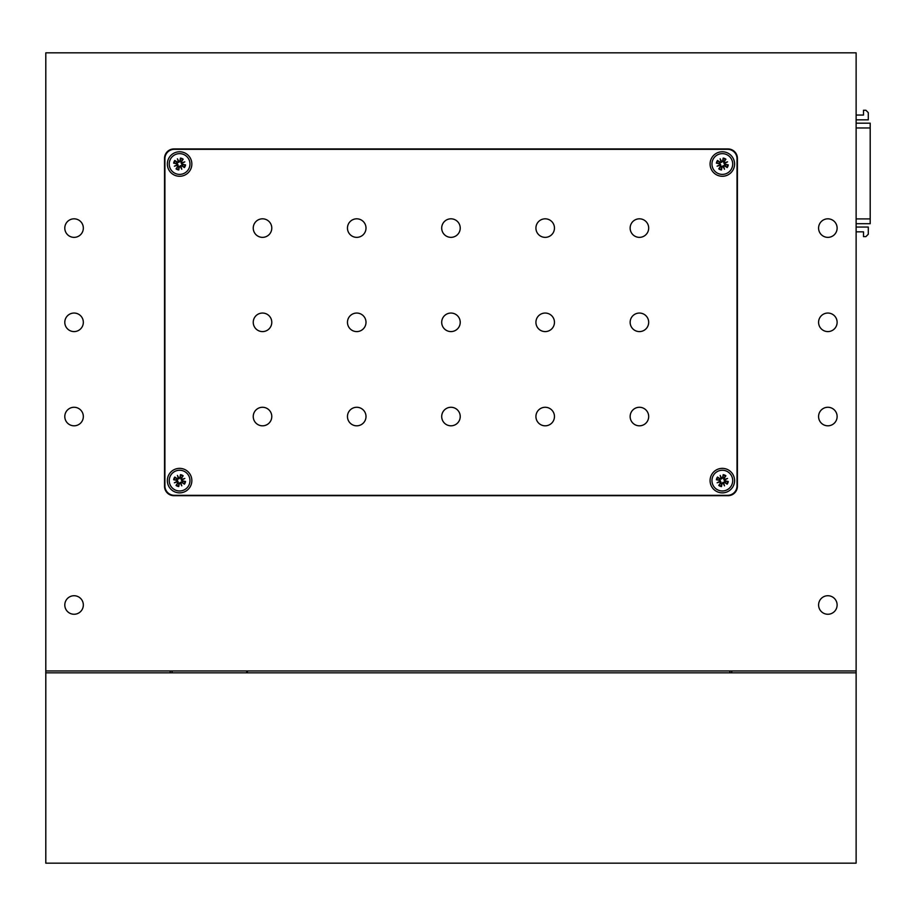 <?xml version="1.0" encoding="UTF-8"?>
<svg xmlns="http://www.w3.org/2000/svg" width="916" height="916" viewBox="0 0 916 916"><rect width="100%" height="100%" fill="white"/><g stroke="black" fill="none" stroke-linecap="round" stroke-linejoin="round"><path stroke-width="1.37" d="M731.747 672.836L731.747 670.947M870.2 223.538L870.2 123.179L856.128 123.179M856.128 115.05L863.502 115.05L863.502 110.263L865.895 110.263L868.288 112.657L868.288 119.836L856.128 119.836M856.128 227.054L868.288 227.054L868.288 234.233L865.895 236.626L863.502 236.626L863.502 231.84L856.128 231.84M856.128 670.947L856.128 863.158L45.8 863.158L45.8 670.947L856.128 670.947L856.128 52.842L45.8 52.842L45.8 670.947M170.181 670.947L170.181 672.836M729.869 672.836L729.869 670.947M246.69 670.947L246.69 672.836M247.434 670.947L247.434 672.836M172.059 672.836L172.059 670.947M45.8 672.836L856.128 672.836M837.121 604.995A9.263 9.263 0 0 1 823.221 613.01A9.263 9.263 0 0 1 823.221 596.969A9.263 9.263 0 0 1 837.121 604.995M83.333 604.995A9.263 9.263 0 0 1 69.433 613.01A9.263 9.263 0 0 1 69.433 596.969A9.263 9.263 0 0 1 83.333 604.995M837.121 228.095A9.263 9.263 0 0 1 823.221 236.122A9.263 9.263 0 0 1 823.221 220.069A9.263 9.263 0 0 1 837.121 228.095M83.333 228.095A9.263 9.263 0 0 1 69.433 236.122A9.263 9.263 0 0 1 69.433 220.069A9.263 9.263 0 0 1 83.333 228.095M837.121 322.317A9.263 9.263 0 0 1 823.221 330.344A9.263 9.263 0 0 1 823.221 314.291A9.263 9.263 0 0 1 837.121 322.317M837.121 416.54A9.263 9.263 0 0 1 823.221 424.566A9.263 9.263 0 0 1 823.221 408.513A9.263 9.263 0 0 1 837.121 416.54M83.333 416.54A9.263 9.263 0 0 1 69.433 424.566A9.263 9.263 0 0 1 69.433 408.513A9.263 9.263 0 0 1 83.333 416.54M83.333 322.317A9.263 9.263 0 0 1 69.433 330.344A9.263 9.263 0 0 1 69.433 314.291A9.263 9.263 0 0 1 83.333 322.317M727.98 495.693A9.423 9.423 0 0 0 737.403 486.27L737.403 158.365A9.423 9.423 0 0 0 727.98 148.942L173.948 148.942A9.423 9.423 0 0 0 164.525 158.365L164.525 486.27A9.423 9.423 0 0 0 173.948 495.693L727.98 495.693M722.323 468.362A12.252 12.252 0 0 1 732.937 486.74A12.252 12.252 0 0 1 711.721 486.74A12.252 12.252 0 0 1 722.323 468.362M179.593 468.362A12.252 12.252 0 0 1 190.207 486.74A12.252 12.252 0 0 1 168.991 486.74A12.252 12.252 0 0 1 179.593 468.362M179.593 151.77A12.252 12.252 0 0 1 190.207 170.147A12.252 12.252 0 0 1 168.991 170.147A12.252 12.252 0 0 1 179.593 151.77M722.323 151.77A12.252 12.252 0 0 1 732.937 170.147A12.252 12.252 0 0 1 711.721 170.147A12.252 12.252 0 0 1 722.323 151.77M164.903 158.743A9.423 9.423 0 0 1 174.326 149.319L727.602 149.319A9.423 9.423 0 0 1 737.025 158.743L737.025 485.892A9.423 9.423 0 0 1 727.602 495.316L174.326 495.316A9.423 9.423 0 0 1 164.903 485.892L164.903 158.743M262.514 407.276A9.263 9.263 0 0 1 270.541 421.177A9.263 9.263 0 0 1 254.488 421.177A9.263 9.263 0 0 1 262.514 407.276M262.514 313.054A9.263 9.263 0 0 1 270.541 326.955A9.263 9.263 0 0 1 254.488 326.955A9.263 9.263 0 0 1 262.514 313.054M262.514 218.821A9.263 9.263 0 0 1 270.541 232.721A9.263 9.263 0 0 1 254.488 232.721A9.263 9.263 0 0 1 262.514 218.821M356.736 407.276A9.263 9.263 0 0 1 364.763 421.177A9.263 9.263 0 0 1 348.71 421.177A9.263 9.263 0 0 1 356.736 407.276M356.736 313.054A9.263 9.263 0 0 1 364.763 326.955A9.263 9.263 0 0 1 348.71 326.955A9.263 9.263 0 0 1 356.736 313.054M356.736 218.821A9.263 9.263 0 0 1 364.763 232.721A9.263 9.263 0 0 1 348.71 232.721A9.263 9.263 0 0 1 356.736 218.821M450.958 407.276A9.263 9.263 0 0 1 458.985 421.177A9.263 9.263 0 0 1 442.943 421.177A9.263 9.263 0 0 1 450.958 407.276M450.958 218.821A9.263 9.263 0 0 1 458.985 232.721A9.263 9.263 0 0 1 442.943 232.721A9.263 9.263 0 0 1 450.958 218.821M545.192 407.276A9.263 9.263 0 0 1 553.218 421.177A9.263 9.263 0 0 1 537.165 421.177A9.263 9.263 0 0 1 545.192 407.276M545.192 313.054A9.263 9.263 0 0 1 553.218 326.955A9.263 9.263 0 0 1 537.165 326.955A9.263 9.263 0 0 1 545.192 313.054M545.192 218.821A9.263 9.263 0 0 1 553.218 232.721A9.263 9.263 0 0 1 537.165 232.721A9.263 9.263 0 0 1 545.192 218.821M639.414 407.276A9.263 9.263 0 0 1 647.44 421.177A9.263 9.263 0 0 1 631.387 421.177A9.263 9.263 0 0 1 639.414 407.276M639.414 313.054A9.263 9.263 0 0 1 647.44 326.955A9.263 9.263 0 0 1 631.387 326.955A9.263 9.263 0 0 1 639.414 313.054M639.414 218.821A9.263 9.263 0 0 1 647.44 232.721A9.263 9.263 0 0 1 631.387 232.721A9.263 9.263 0 0 1 639.414 218.821M450.958 313.054A9.263 9.263 0 0 1 458.985 326.955A9.263 9.263 0 0 1 442.943 326.955A9.263 9.263 0 0 1 450.958 313.054M721.739 161.777L721.144 162.029L720.148 158.8L721.739 161.777A0.721 0.721 0 0 0 722.587 161.205L720.079 162.808L717.503 160.46L720.148 162.224A0.721 0.721 0 0 0 721.144 162.029M720.148 158.8L721.625 162.35M722.919 166.265L723.514 166.014L724.51 169.242L722.919 166.265A0.721 0.721 0 0 0 722.071 166.838L724.579 165.235L727.155 167.582L724.51 165.819A0.721 0.721 0 0 0 723.514 166.014M724.51 169.242L723.033 165.693M720.091 164.605L720.331 165.201L717.113 166.197L720.091 164.605A0.721 0.721 0 0 0 719.518 163.758L719.873 163.311A2.553 2.553 0 0 1 720.079 162.808M717.113 166.197L720.652 164.72L721.11 166.265L718.762 168.842L720.537 166.208A0.721 0.721 0 0 0 720.331 165.201M724.567 163.437L724.327 162.842L727.544 161.846L724.567 163.437A0.721 0.721 0 0 0 725.14 164.285L724.785 164.731A2.553 2.553 0 0 1 724.579 165.235M727.544 161.846L724.006 163.323L723.537 161.777L725.896 159.201L724.121 161.834A0.721 0.721 0 0 0 724.327 162.842M719.61 163.277L716.392 163.162L719.518 163.758M721.579 166.746L721.476 169.964L722.071 166.838M725.048 164.766L728.266 164.88L725.14 164.285M723.079 161.296L723.182 158.079L722.587 161.205M724.785 164.731L724.006 163.323M719.873 163.311L720.652 164.72M718.396 173.605A10.362 10.362 0 0 1 715.991 155.812A10.362 10.362 0 0 1 732.605 162.636A10.362 10.362 0 0 1 718.396 173.605M179.009 161.777L178.414 162.029L177.418 158.8L179.009 161.777A0.721 0.721 0 0 0 179.857 161.205L177.349 162.808L174.773 160.46L177.418 162.224A0.721 0.721 0 0 0 178.414 162.029M177.418 158.8L178.895 162.35M180.189 166.265L180.784 166.014L181.78 169.242L180.189 166.265A0.721 0.721 0 0 0 179.341 166.838L181.849 165.235L184.425 167.582L181.78 165.819A0.721 0.721 0 0 0 180.784 166.014M181.78 169.242L180.292 165.693M177.361 164.605L177.601 165.201L174.384 166.197L177.361 164.605A0.721 0.721 0 0 0 176.788 163.758L177.143 163.311A2.553 2.553 0 0 1 177.349 162.808M174.384 166.197L177.922 164.72L178.38 166.265L176.032 168.842L177.807 166.208A0.721 0.721 0 0 0 177.601 165.201M181.837 163.437L181.597 162.842L184.814 161.846L181.837 163.437A0.721 0.721 0 0 0 182.41 164.285L182.044 164.731A2.553 2.553 0 0 1 181.849 165.235M184.814 161.846L181.276 163.323L180.807 161.777L183.166 159.201L181.391 161.834A0.721 0.721 0 0 0 181.597 162.842M176.88 163.277L173.662 163.162L176.788 163.758M178.849 166.746L178.746 169.964L179.341 166.838M182.318 164.766L185.536 164.88L182.41 164.285M180.349 161.296L180.452 158.079L179.857 161.205M182.044 164.731L181.276 163.323M177.143 163.311L177.922 164.72M175.666 173.605A10.362 10.362 0 0 1 173.261 155.812A10.362 10.362 0 0 1 189.875 162.636A10.362 10.362 0 0 1 175.666 173.605M179.009 478.37L178.414 478.621L177.418 475.393L179.009 478.37A0.721 0.721 0 0 0 179.857 477.797L177.349 479.4L174.773 477.053L177.418 478.816A0.721 0.721 0 0 0 178.414 478.621M177.418 475.393L178.895 478.942M180.189 482.858L180.784 482.606L181.78 485.835L180.189 482.858A0.721 0.721 0 0 0 179.341 483.43L181.849 481.827L184.425 484.175L181.78 482.411A0.721 0.721 0 0 0 180.784 482.606M181.78 485.835L180.292 482.285M177.361 481.198L177.601 481.793L174.384 482.789L177.361 481.198A0.721 0.721 0 0 0 176.788 480.35L177.143 479.904A2.553 2.553 0 0 1 177.349 479.4M174.384 482.789L177.922 481.312L178.38 482.858L176.032 485.434L177.807 482.801A0.721 0.721 0 0 0 177.601 481.793M181.837 480.03L181.597 479.434L184.814 478.438L181.837 480.03A0.721 0.721 0 0 0 182.41 480.877L182.044 481.324A2.553 2.553 0 0 1 181.849 481.827M184.814 478.438L181.276 479.915L180.807 478.37L183.166 475.793L181.391 478.427A0.721 0.721 0 0 0 181.597 479.434M176.88 479.87L173.662 479.755L176.788 480.35M178.849 483.339L178.746 486.556L179.341 483.43M182.318 481.358L185.536 481.473L182.41 480.877M180.349 477.889L180.452 474.671L179.857 477.797M182.044 481.324L181.276 479.915M177.143 479.904L177.922 481.312M175.666 490.197A10.362 10.362 0 0 1 173.261 472.416A10.362 10.362 0 0 1 189.875 479.228A10.362 10.362 0 0 1 175.666 490.197M721.739 478.37L721.144 478.621L720.148 475.393L721.739 478.37A0.721 0.721 0 0 0 722.587 477.797L720.079 479.4L717.503 477.053L720.148 478.816A0.721 0.721 0 0 0 721.144 478.621M720.148 475.393L721.625 478.942M722.919 482.858L723.514 482.606L724.51 485.835L722.919 482.858A0.721 0.721 0 0 0 722.071 483.43L724.579 481.827L727.155 484.175L724.51 482.411A0.721 0.721 0 0 0 723.514 482.606M724.51 485.835L723.033 482.285M720.091 481.198L720.331 481.793L717.113 482.789L720.091 481.198A0.721 0.721 0 0 0 719.518 480.35L719.873 479.904A2.553 2.553 0 0 1 720.079 479.4M717.113 482.789L720.652 481.312L721.11 482.858L718.762 485.434L720.537 482.801A0.721 0.721 0 0 0 720.331 481.793M724.567 480.03L724.327 479.434L727.544 478.438L724.567 480.03A0.721 0.721 0 0 0 725.14 480.877L724.785 481.324A2.553 2.553 0 0 1 724.579 481.827M727.544 478.438L724.006 479.915L723.537 478.37L725.896 475.793L724.121 478.427A0.721 0.721 0 0 0 724.327 479.434M719.61 479.87L716.392 479.755L719.518 480.35M721.579 483.339L721.476 486.556L722.071 483.43M725.048 481.358L728.266 481.473L725.14 480.877M723.079 477.889L723.182 474.671L722.587 477.797M724.785 481.324L724.006 479.915M719.873 479.904L720.652 481.312M718.396 490.197A10.362 10.362 0 0 1 715.991 472.416A10.362 10.362 0 0 1 732.605 479.228A10.362 10.362 0 0 1 718.396 490.197M856.128 127.965L870.2 127.965M856.128 218.913L870.2 218.913M716.885 163.231A5.496 5.496 0 0 1 717.904 160.758M717.503 160.46A6 6 0 0 0 716.392 163.162M721.545 169.46A5.496 5.496 0 0 1 719.06 168.452M718.762 168.842A6 6 0 0 0 721.476 169.964M727.773 164.811A5.496 5.496 0 0 1 726.754 167.285M727.155 167.582A6 6 0 0 0 728.266 164.88M723.113 158.583A5.496 5.496 0 0 1 725.587 159.59M725.896 159.201A6 6 0 0 0 723.182 158.079M174.154 163.231A5.496 5.496 0 0 1 175.174 160.758M174.773 160.46A6 6 0 0 0 173.662 163.162M178.803 169.46A5.496 5.496 0 0 1 176.33 168.452M176.032 168.842A6 6 0 0 0 178.746 169.964M185.043 164.811A5.496 5.496 0 0 1 184.024 167.285M184.425 167.582A6 6 0 0 0 185.536 164.88M180.383 158.583A5.496 5.496 0 0 1 182.856 159.59M183.166 159.201A6 6 0 0 0 180.452 158.079M174.154 479.824A5.496 5.496 0 0 1 175.174 477.35M174.773 477.053A6 6 0 0 0 173.662 479.755M178.803 486.053A5.496 5.496 0 0 1 176.33 485.045M176.032 485.434A6 6 0 0 0 178.746 486.556M185.043 481.404A5.496 5.496 0 0 1 184.024 483.877M184.425 484.175A6 6 0 0 0 185.536 481.473M180.383 475.175A5.496 5.496 0 0 1 182.856 476.183M183.166 475.793A6 6 0 0 0 180.452 474.671M716.885 479.824A5.496 5.496 0 0 1 717.904 477.35M717.503 477.053A6 6 0 0 0 716.392 479.755M721.545 486.053A5.496 5.496 0 0 1 719.06 485.045M718.762 485.434A6 6 0 0 0 721.476 486.556M727.773 481.404A5.496 5.496 0 0 1 726.754 483.877M727.155 484.175A6 6 0 0 0 728.266 481.473M723.113 475.175A5.496 5.496 0 0 1 725.587 476.183M725.896 475.793A6 6 0 0 0 723.182 474.671M856.128 223.699L870.2 223.699"/></g></svg>
